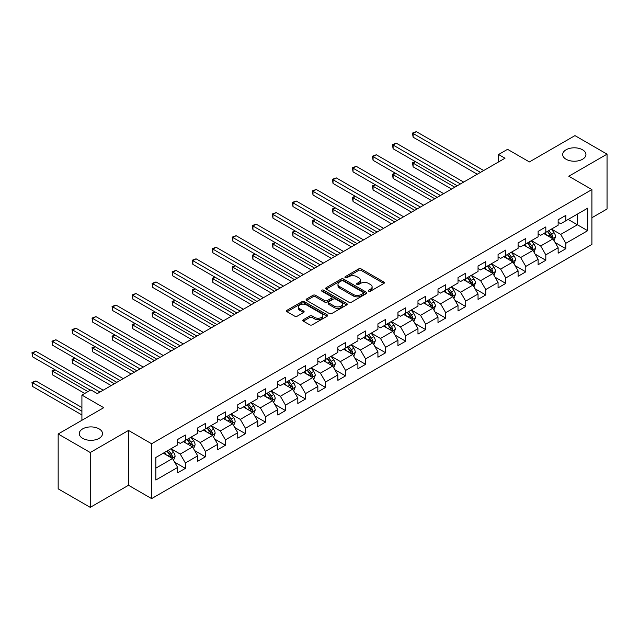<?xml version="1.0" encoding="UTF-8"?>
<svg xmlns="http://www.w3.org/2000/svg" width="639" height="639" viewBox="0 0 639 639"><rect width="100%" height="100%" fill="white"/><g stroke="black" fill="none" stroke-linecap="round" stroke-linejoin="round"><path stroke-width="0.96" d="M368.711 291.2A1.246 0.719 0 0 0 370.476 291.2L383.863 283.468A1.781 1.03 0 0 0 384.382 282.742A1.781 1.03 0 0 0 383.863 282.015L361.187 268.923A1.781 1.03 0 0 0 358.663 268.923L345.276 276.647A1.246 0.719 0 0 0 344.908 277.158A1.246 0.719 0 0 0 345.276 277.669A1.246 0.719 0 0 0 347.041 277.669L348.774 276.671A5.703 3.291 0 0 1 356.834 276.671L358.727 277.757A5.703 3.291 0 0 1 360.396 280.09A5.703 3.291 0 0 1 358.727 282.414L356.993 283.412A1.246 0.719 0 0 0 356.626 283.924A1.246 0.719 0 0 0 356.993 284.435A1.246 0.719 0 0 0 358.759 284.435L360.492 283.436A5.703 3.291 0 0 1 368.551 283.436L370.444 284.523A5.703 3.291 0 0 1 372.114 286.855A5.703 3.291 0 0 1 370.444 289.179L368.711 290.178A1.246 0.719 0 0 0 368.344 290.689A1.246 0.719 0 0 0 368.711 291.2L368.711 290.178M99.109 428.873A11.622 6.71 0 0 0 86.449 427.419A11.622 6.71 0 0 0 79.276 433.617A11.622 6.71 0 0 0 82.679 438.362A11.622 6.71 0 0 0 95.339 439.816A11.622 6.71 0 0 0 102.512 433.617A11.622 6.71 0 0 0 99.109 428.873M582.528 149.774A11.622 6.71 0 0 0 569.868 148.32A11.622 6.71 0 0 0 562.695 154.518A11.622 6.71 0 0 0 566.098 159.263A11.622 6.71 0 0 0 578.766 160.716A11.622 6.71 0 0 0 585.939 154.518A11.622 6.71 0 0 0 582.528 149.774M303.349 319.7A1.781 1.03 0 0 0 302.83 320.427A1.781 1.03 0 0 0 303.349 321.153L309.715 324.828A1.781 1.03 0 0 0 312.231 324.828L327.104 316.241A1.781 1.03 0 0 0 327.623 315.514A1.781 1.03 0 0 0 327.104 314.787L304.42 301.696A1.781 1.03 0 0 0 301.904 301.696L287.031 310.274A1.781 1.03 0 0 0 286.512 311.001A1.781 1.03 0 0 0 287.031 311.728L294.723 316.169A1.781 1.03 0 0 0 297.239 316.169L303.605 312.495A1.781 1.03 0 0 0 304.124 311.768A1.781 1.03 0 0 0 303.605 311.041L299.795 308.837A4.769 2.756 0 0 1 298.397 306.896A4.769 2.756 0 0 1 301.336 304.356A4.769 2.756 0 0 1 306.536 304.947L321.465 313.565A4.769 2.756 0 0 1 322.863 315.514A4.769 2.756 0 0 1 319.915 318.054A4.769 2.756 0 0 1 314.723 317.463L312.231 316.025A1.781 1.03 0 0 0 309.715 316.025L303.349 319.7L303.349 321.153M591.906 217.731L607.05 208.993L607.05 154.151L574.956 135.62L529.388 161.931L507.566 149.326L498.58 154.518L505.002 158.224L97.312 393.6L90.898 389.894L81.912 395.078L81.912 420.278M90.251 452.516L90.251 507.358L128.503 485.273L128.503 430.43L90.251 452.516L58.165 433.993L103.734 407.682L81.912 395.078M128.503 430.43L151.611 443.77L591.906 189.575L591.906 244.417L151.611 498.612L151.611 443.77M607.05 154.151L568.798 176.236L591.906 189.575M348.902 302.199A1.781 1.03 0 0 0 351.418 302.199L366.291 293.62A1.781 1.03 0 0 0 366.81 292.894A1.781 1.03 0 0 0 366.291 292.167L343.606 279.067A1.781 1.03 0 0 0 341.09 279.067L326.217 287.654A1.781 1.03 0 0 0 325.698 288.381A1.781 1.03 0 0 0 326.217 289.108L348.902 302.199M322.368 291.472A1.246 0.719 0 0 1 323.638 291.648L323.638 290.162L346.697 303.477A1.781 1.03 0 0 1 347.217 304.204A1.781 1.03 0 0 1 346.697 304.931L331.825 313.517A1.781 1.03 0 0 1 329.309 313.517L306.624 300.418L306.624 298.964A1.781 1.03 0 0 0 306.105 299.691A1.781 1.03 0 0 0 306.624 300.418M306.624 298.964L312.99 295.29A1.781 1.03 0 0 1 315.506 295.29L324.708 300.602A1.781 1.03 0 0 0 327.224 300.602L331.449 298.165A1.781 1.03 0 0 0 331.968 297.439A1.781 1.03 0 0 0 331.449 296.712L321.872 291.184A1.246 0.719 0 0 1 321.505 290.673A1.246 0.719 0 0 1 322.28 290.01A1.246 0.719 0 0 1 323.638 290.162M90.251 507.358L58.165 488.835L58.165 433.993M174.655 462.189L185.374 468.379L185.374 462.963L197.699 455.855L197.699 461.262L205.399 456.813L205.399 451.406L217.723 444.289L217.723 449.704L225.423 445.255L225.423 439.848L237.748 432.731L237.748 438.138L245.448 433.697L245.448 428.282L257.773 421.173L257.773 426.58L265.473 422.131L265.473 416.724L277.797 409.607L277.797 415.015L285.497 410.573L285.497 405.158L297.822 398.049L297.822 403.457L305.522 399.008L305.522 393.6L317.847 386.483L317.847 391.899L325.547 387.45L325.547 382.042L337.871 374.925L337.871 380.333L345.571 375.884L345.571 370.476L357.896 363.359L357.896 368.775L365.596 364.326L365.596 358.918L377.921 351.801L377.921 357.209L385.621 352.768L385.621 347.352L397.945 340.244L397.945 345.651L405.645 341.202L405.645 335.794L417.97 328.678L417.97 334.085L425.67 329.644L425.67 324.229L437.995 317.12L437.995 322.527L445.695 318.078L445.695 312.671L458.019 305.554L458.019 310.969L465.719 306.52L465.719 301.113L478.044 293.996L478.044 299.403L485.744 294.954L485.744 289.547L498.069 282.43L498.069 287.846L505.769 283.397L505.769 277.989L518.093 270.872L518.093 276.28L525.793 271.839L525.793 266.423L538.118 259.314L538.118 264.722L545.818 260.273L545.818 254.865L558.143 247.748L558.143 253.164L565.842 248.715L565.842 243.299L587.664 230.703L587.664 208.178L577.4 214.105L577.4 224.776L587.664 230.703M185.374 468.379L177.666 472.828L177.666 467.413L155.844 480.017L155.844 457.484L177.666 444.888L177.666 439.472L185.374 435.031L185.374 440.439L197.699 433.322L197.699 427.914L205.399 423.465L205.399 428.873L217.723 421.764L217.723 416.348L225.423 411.907L225.423 417.315L237.748 410.198L237.748 404.791L245.448 400.341L245.448 405.757L257.773 398.64L257.773 393.233L265.473 388.784L265.473 394.191L277.797 387.074L277.797 381.667L285.497 377.218L285.497 382.633L297.822 375.516L297.822 370.109L305.522 365.66L305.522 371.067L317.847 363.958L317.847 358.543L325.547 354.102L325.547 359.509L337.871 352.393L337.871 346.985L345.571 342.536L345.571 347.943L357.896 340.835L357.896 335.419L365.596 330.978L365.596 336.386L377.921 329.269L377.921 323.861L385.621 319.412L385.621 324.828L397.945 317.711L397.945 312.303L405.645 307.854L405.645 313.262L417.97 306.145L417.97 300.737L425.67 296.288L425.67 301.704L437.995 294.587L437.995 289.179L445.695 284.73L445.695 290.138L458.019 283.029L458.019 277.614L465.719 273.173L465.719 278.58L478.044 271.463L478.044 266.056L485.744 261.607L485.744 267.022L498.069 259.905L498.069 254.49L505.769 250.049L505.769 255.456L518.093 248.339L518.093 242.932L525.793 238.483L525.793 243.898L538.118 236.781L538.118 231.374L545.818 226.925L545.818 232.332L558.143 225.224L558.143 219.808L565.842 215.367L565.842 220.774L587.664 208.178M183.321 441.621L192.563 446.957L180.238 454.073L170.996 448.738M177.666 441.916L180.238 443.402L185.374 440.439M180.238 454.073L185.374 462.963M192.563 446.957L197.699 455.855M203.346 430.063L212.587 435.399L200.263 442.515L191.021 437.18M197.699 430.359L200.263 431.844L205.399 428.873M200.263 442.515L205.399 451.406M212.587 435.399L217.723 444.289M223.37 418.497L232.612 423.841L220.287 430.95L211.046 425.614M217.723 418.801L220.287 420.278L225.423 417.315M220.287 430.95L225.423 439.848M232.612 423.841L237.748 432.731M243.395 406.939L252.637 412.275L240.312 419.392L231.07 414.056M237.748 407.235L240.312 408.72L245.448 405.757M240.312 419.392L245.448 428.282M252.637 412.275L257.773 421.173M263.42 395.381L272.661 400.717L260.337 407.826L251.095 402.49M257.773 395.677L260.337 397.154L265.473 394.191M260.337 407.826L265.473 416.724M272.661 400.717L277.797 409.607M283.444 383.815L292.686 389.151L280.361 396.268L271.12 390.932M277.797 384.111L280.361 385.597L285.497 382.633M280.361 396.268L285.497 405.158M292.686 389.151L297.822 398.049M303.469 372.257L312.711 377.593L300.386 384.71L291.144 379.366M297.822 372.553L300.386 374.031L305.522 371.067M300.386 384.71L305.522 393.6M312.711 377.593L317.847 386.483M323.494 360.692L332.735 366.027L320.411 373.144L311.169 367.808M317.847 360.987L320.411 362.473L325.547 359.509M320.411 373.144L325.547 382.042M332.735 366.027L337.871 374.925M343.518 349.134L352.76 354.469L340.435 361.586L331.194 356.25M337.871 349.429L340.435 350.915L345.571 347.943M340.435 361.586L345.571 370.476M352.76 354.469L357.896 363.359M363.543 337.576L372.785 342.911L360.46 350.02L351.218 344.685M357.896 337.871L360.46 339.349L365.596 336.386M360.46 350.02L365.596 358.918M372.785 342.911L377.921 351.801M383.568 326.01L392.809 331.345L380.485 338.462L371.243 333.127M377.921 326.305L380.485 327.791L385.621 324.828M380.485 338.462L385.621 347.352M392.809 331.345L397.945 340.244M403.592 314.452L412.834 319.788L400.509 326.896L391.268 321.561M397.945 314.747L400.509 316.225L405.645 313.262M400.509 326.896L405.645 335.794M412.834 319.788L417.97 328.678M423.617 302.886L432.859 308.222L420.534 315.339L411.292 310.003M417.97 303.182L420.534 304.667L425.67 301.704M420.534 315.339L425.67 324.229M432.859 308.222L437.995 317.12M443.642 291.328L452.883 296.664L440.559 303.781L431.317 298.445M437.995 291.624L440.559 293.101L445.695 290.138M440.559 303.781L445.695 312.671M452.883 296.664L458.019 305.554M463.666 279.762L472.908 285.098L460.583 292.215L451.342 286.879M458.019 280.066L460.583 281.543L465.719 278.58M460.583 292.215L465.719 301.113M472.908 285.098L478.044 293.996M483.691 268.204L492.933 273.54L480.608 280.657L471.366 275.321M478.044 268.5L480.608 269.985L485.744 267.022M480.608 280.657L485.744 289.547M492.933 273.54L498.069 282.43M503.716 256.646L512.957 261.982L500.633 269.091L491.391 263.755M498.069 256.942L500.633 258.42L505.769 255.456M500.633 269.091L505.769 277.989M512.957 261.982L518.093 270.872M523.74 245.08L532.982 250.416L520.657 257.533L511.416 252.197M518.093 245.376L520.657 246.862L525.793 243.898M520.657 257.533L525.793 266.423M532.982 250.416L538.118 259.314M543.765 233.523L553.007 238.858L540.682 245.967L531.44 240.631M538.118 233.818L540.682 235.296L545.818 232.332M540.682 245.967L545.818 254.865M553.007 238.858L558.143 247.748M568.159 219.441L577.4 224.776L560.707 234.409L551.465 229.074M558.143 222.252L560.707 223.738L565.842 220.774M560.707 234.409L565.842 243.299M128.503 485.273L151.611 498.612M498.58 154.518L498.58 161.931M155.844 468.155L172.538 458.522L163.296 453.187M172.538 458.522L177.666 467.413M555.123 242.524L565.842 248.715M535.099 254.09L545.818 260.273M515.074 265.648L525.793 271.839M495.049 277.206L505.769 283.397M475.025 288.772L485.744 294.954M455 300.33L465.719 306.52M434.975 311.896L445.695 318.078M414.951 323.454L425.67 329.644M394.926 335.012L405.645 341.202M374.901 346.578L385.621 352.768M354.877 358.136L365.596 364.326M334.852 369.701L345.571 375.884M314.827 381.259L325.547 387.45M294.803 392.825L305.522 399.008M274.778 404.383L285.497 410.573M254.753 415.941L265.473 422.131M234.729 427.507L245.448 433.697M214.704 439.065L225.423 445.255M194.679 450.631L205.399 456.813M369.214 291.376L370.444 290.665A5.703 3.291 0 0 0 372.114 288.333L372.114 286.855M360.396 280.09L360.396 281.567A5.703 3.291 0 0 1 358.727 283.9L357.497 284.611M383.839 283.484L361.187 270.401A1.781 1.03 0 0 0 358.663 270.401L345.779 277.845M366.267 293.628L343.606 280.553A1.781 1.03 0 0 0 341.09 280.553L326.241 289.124M363.136 293.397A1.246 0.719 0 0 0 363.503 292.894A1.246 0.719 0 0 0 363.136 292.382L343.231 280.888A1.246 0.719 0 0 0 341.466 280.888L339.636 281.943A5.703 3.291 0 0 0 337.967 284.267A5.703 3.291 0 0 0 339.636 286.599L353.247 294.451A5.703 3.291 0 0 0 361.307 294.451L363.136 293.397L363.136 294.883A1.246 0.719 0 0 0 363.503 294.371L363.503 292.894M337.967 284.267L337.967 285.753A5.703 3.291 0 0 0 339.636 288.077L339.636 286.599M363.136 294.883L361.307 295.937A5.703 3.291 0 0 1 353.247 295.937L339.636 288.077M306.648 300.434L312.99 296.776L312.99 295.29M331.968 297.439L331.968 298.916A1.781 1.03 0 0 1 331.449 299.651L327.224 302.087A1.781 1.03 0 0 1 324.708 302.087L315.506 296.776A1.781 1.03 0 0 0 312.99 296.776M323.638 291.648L346.673 304.947M334.253 306.113A4.769 2.756 0 0 0 339.445 306.712A4.769 2.756 0 0 0 342.392 304.164A4.769 2.756 0 0 0 340.994 302.223L335.731 299.18A1.781 1.03 0 0 0 333.215 299.18L328.989 301.624A1.781 1.03 0 0 0 328.47 302.351A1.781 1.03 0 0 0 328.989 303.078L334.253 306.113L334.253 307.591A4.769 2.756 0 0 0 339.445 308.19A4.769 2.756 0 0 0 342.392 305.65L342.392 304.164M328.47 302.351L328.47 303.829A1.781 1.03 0 0 0 328.989 304.555L328.989 303.078M334.253 307.591L328.989 304.555M322.863 315.514L322.863 317A4.769 2.756 0 0 1 319.915 319.54A4.769 2.756 0 0 1 314.723 318.941L312.231 317.503A1.781 1.03 0 0 0 309.715 317.503L303.373 321.169M298.397 306.896L298.397 308.373A4.769 2.756 0 0 0 299.795 310.322L299.795 308.837M303.581 312.511L299.795 310.322M327.08 316.257L304.42 303.174A1.781 1.03 0 0 0 301.904 303.174L287.055 311.744M554.021 240.615L555.547 236.765A4.808 2.78 -120 0 0 554.013 232.668L551.361 229.129M546.744 235.24L544.947 232.836M415.566 161.731L413.129 163.137L413.129 166.843L451.597 189.056M552.264 238.427L552.951 236.973A4.808 2.78 -120 0 0 551.577 234.082L548.925 230.543M547.719 231.238L550.658 235.16A2.452 1.414 60 0 1 551.106 235.903L552.951 236.973M547.383 231.43L550.035 234.968A4.808 2.78 60 0 1 551.409 237.86M413.129 166.843L412.427 162.729L454.808 187.203M412.427 162.729L415.286 161.563M480.48 172.378L413.129 133.495L416.34 131.642L483.691 170.525M477.269 174.231L413.129 137.201L413.129 133.495L412.427 133.088L416.34 131.642M413.129 137.201L412.427 133.088M533.996 252.173L535.522 248.331A4.808 2.78 -120 0 0 533.988 244.234L531.336 240.695M526.72 246.806L524.923 244.402M395.541 173.289L393.105 174.703L393.105 178.401L431.573 200.614M532.239 249.985L532.926 248.531A4.808 2.78 -120 0 0 531.552 245.64L528.9 242.101M527.694 242.796L530.634 246.718A2.452 1.414 60 0 1 531.081 247.469L532.926 248.531M527.359 242.996L530.011 246.526A4.808 2.78 60 0 1 531.384 249.426M393.105 178.401L392.402 174.287L434.784 198.761M392.402 174.287L395.261 173.129M513.972 263.739L515.497 259.889A4.808 2.78 -120 0 0 513.964 255.792L511.312 252.253M506.695 258.364L504.898 255.959M375.516 184.855L373.08 186.261L373.08 189.967L411.548 212.18M512.214 261.551L512.901 260.097A4.808 2.78 -120 0 0 511.527 257.197L508.876 253.667M507.67 254.362L510.609 258.284A2.452 1.414 60 0 1 511.056 259.027L512.901 260.097M507.334 254.554L509.986 258.092A4.808 2.78 60 0 1 511.36 260.984M373.08 189.967L372.377 185.853L414.759 210.327M372.377 185.853L375.237 184.687M460.455 183.936L393.105 145.053L396.316 143.2L463.666 182.091M457.244 185.789L393.105 148.759L393.105 145.053L392.402 144.646L396.316 143.2M393.105 148.759L392.402 144.646M440.431 195.502L373.08 156.619L376.291 154.766L443.642 193.649M437.22 197.355L373.08 160.317L373.08 156.619L372.377 156.212L376.291 154.766M373.08 160.317L372.377 156.212M493.947 275.297L495.473 271.447A4.808 2.78 -120 0 0 493.939 267.358L491.287 263.819M486.67 269.922L484.873 267.525M355.492 196.413L353.055 197.818L353.055 201.525L391.523 223.738M492.19 273.109L492.877 271.655A4.808 2.78 -120 0 0 491.503 268.763L488.851 265.225M487.645 265.92L490.584 269.842A2.452 1.414 60 0 1 491.032 270.593L492.877 271.655M487.309 266.112L489.961 269.65A4.808 2.78 60 0 1 491.335 272.541M353.055 201.525L352.345 197.411L394.734 221.885M352.345 197.411L355.212 196.253M473.922 286.855L475.448 283.013A4.808 2.78 -120 0 0 473.914 278.916L471.262 275.377M466.646 281.487L464.849 279.083M335.467 207.971L333.031 209.384L333.031 213.091L371.499 235.296M472.165 284.674L472.852 283.213A4.808 2.78 -120 0 0 471.478 280.321L468.826 276.783M467.62 277.486L470.56 281.408A2.452 1.414 60 0 1 471.007 282.15L472.852 283.213M467.285 277.677L469.937 281.216A4.808 2.78 60 0 1 471.31 284.107M333.031 213.091L332.32 208.977L374.71 233.443M332.32 208.977L335.187 207.811M453.898 298.421L455.423 294.571A4.808 2.78 -120 0 0 453.89 290.473L451.238 286.943M446.621 293.045L444.824 290.641M315.442 219.536L313.006 220.942L313.006 224.648L351.474 246.862M452.14 296.232L452.827 294.779A4.808 2.78 -120 0 0 451.454 291.887L448.802 288.349M447.596 289.044L450.535 292.966A2.452 1.414 60 0 1 450.982 293.708L452.827 294.779M447.26 289.235L449.912 292.774A4.808 2.78 60 0 1 451.286 295.665M313.006 224.648L312.295 220.535L354.685 245.009M312.295 220.535L315.163 219.369M420.406 207.06L353.055 168.177L356.266 166.324L423.617 205.207M417.195 208.913L353.055 171.883L353.055 168.177L352.345 167.769L356.266 166.324M353.055 171.883L352.345 167.769M400.381 218.626L333.031 179.735L336.242 177.882L403.592 216.773M397.17 220.479L333.031 183.441L333.031 179.735L332.32 179.327L336.242 177.882M333.031 183.441L332.32 179.327M380.357 230.184L313.006 191.301L316.217 189.448L383.568 228.331M377.146 232.037L313.006 195.007L313.006 191.301L312.295 190.893L316.217 189.448M313.006 195.007L312.295 190.893M360.332 241.75L292.981 202.859L296.192 201.005L363.543 239.897M357.121 243.603L292.981 206.565L292.981 202.859L292.271 202.451L296.192 201.005M292.981 206.565L292.271 202.451M340.307 253.308L272.957 214.424L276.168 212.571L343.518 251.454M337.096 255.161L272.957 218.131L272.957 214.424L272.246 214.017L276.168 212.571M272.957 218.131L272.246 214.017M320.283 264.865L252.932 225.982L256.135 224.129L323.494 263.012M317.072 266.719L252.932 229.689L252.932 225.982L252.221 225.575L256.135 224.129M252.932 229.689L252.221 225.575M300.258 276.431L232.908 237.548L236.111 235.695L303.469 274.578M297.047 278.284L232.908 241.246L232.908 237.548L232.197 237.133L236.111 235.695M232.908 241.246L232.197 237.133M280.233 287.989L212.883 249.106L216.086 247.253L283.444 286.136M277.022 289.842L212.883 252.812L212.883 249.106L212.172 248.699L216.086 247.253M212.883 252.812L212.172 248.699M260.209 299.555L192.858 260.664L196.061 258.811L263.42 297.702M256.998 301.408L192.858 264.37L192.858 260.664L192.147 260.257L196.061 258.811M192.858 264.37L192.147 260.257M240.184 311.113L172.834 272.23L176.037 270.377L243.395 309.26M236.973 312.966L172.834 275.936L172.834 272.23L172.123 271.823L176.037 270.377M172.834 275.936L172.123 271.823M220.159 322.679L152.809 283.788L156.012 281.935L223.37 320.826M216.948 324.524L152.809 287.494L152.809 283.788L152.098 283.381L156.012 281.935M152.809 287.494L152.098 283.381M200.135 334.237L132.784 295.354L135.987 293.501L203.346 332.384M196.924 336.09L132.784 299.06L132.784 295.354L132.073 294.946L135.987 293.501M132.784 299.06L132.073 294.946M180.11 345.795L112.76 306.912L115.963 305.059L183.321 343.942M176.899 347.648L112.76 310.618L112.76 306.912L112.049 306.504L115.963 305.059M112.76 310.618L112.049 306.504M160.085 357.361L92.727 318.47L95.938 316.617L163.296 355.508M156.874 359.214L92.727 322.176L92.727 318.47L92.024 318.062L95.938 316.617M92.727 322.176L92.024 318.062M140.061 368.919L72.702 330.036L75.913 328.182L143.272 367.066M136.85 370.772L72.702 333.742L72.702 330.036L71.999 329.628L75.913 328.182M72.702 333.742L71.999 329.628M120.036 380.485L52.678 341.593L55.889 339.74L123.239 378.631M116.825 382.338L52.678 345.3L52.678 341.593L51.975 341.186L55.889 339.74M52.678 345.3L51.975 341.186M100.011 392.042L32.653 353.159L35.864 351.306L103.214 390.189M90.379 390.189L32.653 356.866L32.653 353.159L31.95 352.752L35.864 351.306M32.653 356.866L31.95 352.752M433.873 309.979L435.399 306.137A4.808 2.78 -120 0 0 433.865 302.039L431.213 298.501M426.596 304.611L424.799 302.207M295.418 231.094L292.981 232.508L292.981 236.214L331.449 258.42M432.116 307.79L432.803 306.337A4.808 2.78 -120 0 0 431.429 303.445L428.777 299.907M427.571 300.602L430.51 304.531A2.452 1.414 60 0 1 430.958 305.274L432.803 306.337M427.235 300.801L429.887 304.332A4.808 2.78 60 0 1 431.261 307.231M292.981 236.214L292.271 232.101L334.66 256.566M292.271 232.101L295.138 230.935M413.848 321.545L415.374 317.695A4.808 2.78 -120 0 0 413.84 313.597L411.189 310.059M406.572 316.169L404.775 313.765M275.393 242.66L272.957 244.066L272.957 247.772L311.425 269.985M412.091 319.356L412.778 317.902A4.808 2.78 -120 0 0 411.404 315.003L408.752 311.473M407.546 312.167L410.486 316.089A2.452 1.414 60 0 1 410.933 316.832L412.778 317.902M407.211 312.359L409.863 315.898A4.808 2.78 60 0 1 411.236 318.789M272.957 247.772L272.246 243.659L314.636 268.132M272.246 243.659L275.113 242.493M393.824 333.103L395.349 329.253A4.808 2.78 -120 0 0 393.816 325.163L391.164 321.625M386.547 327.735L384.75 325.331M255.368 254.218L252.932 255.624L252.932 259.33L291.4 281.543M392.066 330.914L392.753 329.46A4.808 2.78 -120 0 0 391.38 326.569L388.728 323.03M387.522 323.725L390.461 327.647A2.452 1.414 60 0 1 390.908 328.398L392.753 329.46M387.186 323.917L389.838 327.456A4.808 2.78 60 0 1 391.212 330.347M252.932 259.33L252.221 255.217L294.611 279.69M252.221 255.217L255.089 254.058M373.799 344.661L375.325 340.819A4.808 2.78 -120 0 0 373.791 336.721L371.139 333.183M366.522 339.293L364.725 336.889M235.344 265.784L232.908 267.19L232.908 270.896L271.375 293.101M372.042 342.48L372.729 341.026A4.808 2.78 -120 0 0 371.355 338.127L368.703 334.596M367.497 335.291L370.436 339.213A2.452 1.414 60 0 1 370.884 339.956L372.729 341.026M367.161 335.483L369.813 339.021A4.808 2.78 60 0 1 371.187 341.913M232.908 270.896L232.197 266.782L274.586 291.256M232.197 266.782L235.064 265.616M353.774 356.227L355.3 352.377A4.808 2.78 -120 0 0 353.766 348.279L351.115 344.748M346.498 350.851L344.701 348.455M215.319 277.342L212.883 278.748L212.883 282.454L251.351 304.667M352.017 354.038L352.704 352.584A4.808 2.78 -120 0 0 351.33 349.693L348.678 346.154M347.472 346.849L350.412 350.771A2.452 1.414 60 0 1 350.859 351.514L352.704 352.584M347.137 347.041L349.789 350.579A4.808 2.78 60 0 1 351.162 353.471M212.883 282.454L212.172 278.34L254.562 302.814M212.172 278.34L215.039 277.182M333.75 367.784L335.275 363.942A4.808 2.78 -120 0 0 333.742 359.845L331.09 356.306M326.473 362.417L324.676 360.013M195.294 288.9L192.858 290.314L192.858 294.02L231.326 316.225M331.992 365.604L332.679 364.142A4.808 2.78 -120 0 0 331.298 361.251L328.654 357.712M327.448 358.407L330.387 362.337A2.452 1.414 60 0 1 330.834 363.08L332.679 364.142M327.112 358.607L329.764 362.137A4.808 2.78 60 0 1 331.138 365.037M192.858 294.02L192.147 289.906L234.537 314.372M192.147 289.906L195.015 288.74M313.725 379.35L315.251 375.5A4.808 2.78 -120 0 0 313.717 371.403L311.065 367.872M306.448 373.975L304.651 371.571M175.27 300.466L172.834 301.872L172.834 305.578L211.301 327.791M311.968 377.162L312.655 375.708A4.808 2.78 -120 0 0 311.273 372.817L308.629 369.278M307.423 369.973L310.362 373.895A2.452 1.414 60 0 1 310.81 374.638L312.655 375.708M307.087 370.165L309.739 373.703A4.808 2.78 60 0 1 311.113 376.595M172.834 305.578L172.123 301.464L214.512 325.938M172.123 301.464L174.99 300.298M293.7 390.908L295.226 387.066A4.808 2.78 -120 0 0 293.692 382.969L291.041 379.43M286.424 385.541L284.627 383.136M155.245 312.024L152.809 313.437L152.809 317.144L191.277 339.349M291.943 388.72L292.63 387.266A4.808 2.78 -120 0 0 291.248 384.374L288.604 380.836M287.398 381.531L290.338 385.461A2.452 1.414 60 0 1 290.785 386.204L292.63 387.266M287.063 381.731L289.715 385.261A4.808 2.78 60 0 1 291.088 388.161M152.809 317.144L152.098 313.03L194.488 337.496M152.098 313.03L154.965 311.864M273.676 402.474L275.201 398.624A4.808 2.78 -120 0 0 273.668 394.527L271.016 390.988M266.399 397.099L264.602 394.694M135.22 323.59L132.784 324.995L132.784 328.702L171.252 350.915M271.918 400.286L272.605 398.832A4.808 2.78 -120 0 0 271.224 395.932L268.58 392.402M267.374 393.097L270.313 397.019A2.452 1.414 60 0 1 270.76 397.762L272.605 398.832M267.038 393.289L269.69 396.827A4.808 2.78 60 0 1 271.064 399.718M132.784 328.702L132.073 324.588L174.463 349.062M132.073 324.588L134.941 323.422M253.651 414.032L255.177 410.182A4.808 2.78 -120 0 0 253.643 406.092L250.991 402.554M246.374 408.656L244.569 406.26M115.196 335.148L112.76 336.553L112.76 340.26L151.227 362.473M251.894 411.843L252.581 410.39A4.808 2.78 -120 0 0 251.199 407.498L248.555 403.96M247.349 404.655L250.288 408.577A2.452 1.414 60 0 1 250.736 409.327L252.581 410.39M247.013 404.846L249.665 408.385A4.808 2.78 60 0 1 251.039 411.276M112.76 340.26L112.049 336.146L154.438 360.62M112.049 336.146L114.916 334.988M233.626 425.59L235.152 421.748A4.808 2.78 -120 0 0 233.618 417.65L230.967 414.112M226.35 420.222L224.545 417.818M95.171 346.713L92.727 348.119L92.727 351.825L131.203 374.031M231.869 423.409L232.556 421.956A4.808 2.78 -120 0 0 231.174 419.056L228.53 415.518M227.324 416.221L230.264 420.142A2.452 1.414 60 0 1 230.703 420.885L232.556 421.956M226.989 416.412L229.633 419.951A4.808 2.78 60 0 1 231.014 422.842M92.727 351.825L92.024 347.712L134.414 372.178M92.024 347.712L94.891 346.546M213.602 437.156L215.127 433.306A4.808 2.78 -120 0 0 213.594 429.208L210.942 425.678M206.325 431.78L204.52 429.384M75.146 358.271L72.702 359.677L72.702 363.383L111.178 385.597M211.836 434.967L212.531 433.514A4.808 2.78 -120 0 0 211.15 430.622L208.506 427.084M207.3 427.779L210.239 431.7A2.452 1.414 60 0 1 210.678 432.443L212.531 433.514M206.964 427.97L209.608 431.509A4.808 2.78 60 0 1 210.99 434.4M72.702 363.383L71.999 359.27L114.389 383.743M71.999 359.27L74.859 358.112M193.577 448.714L195.103 444.872A4.808 2.78 -120 0 0 193.569 440.774L190.917 437.236M186.3 443.346L184.495 440.942M55.122 369.829L52.678 371.243L52.678 374.949L84.731 393.448M191.812 446.533L192.507 445.071A4.808 2.78 -120 0 0 191.125 442.18L188.481 438.642M187.275 439.336L190.214 443.266A2.452 1.414 60 0 1 190.654 444.009L192.507 445.071M186.939 439.536L189.583 443.067A4.808 2.78 60 0 1 190.965 445.966M52.678 374.949L51.975 370.836L87.942 391.595M51.975 370.836L54.834 369.669M173.552 460.28L175.078 456.43A4.808 2.78 -120 0 0 173.544 452.332L170.893 448.794M166.276 454.904L164.471 452.5M81.912 407.53L35.864 380.948L32.653 382.801L32.653 386.507L81.912 414.943M171.787 458.091L172.482 456.637A4.808 2.78 -120 0 0 171.1 453.746L168.456 450.207M167.25 450.902L170.19 454.824A2.452 1.414 60 0 1 170.629 455.567L172.482 456.637M166.915 451.094L169.559 454.633A4.808 2.78 60 0 1 170.94 457.524M32.653 386.507L31.95 382.394L81.912 411.236M31.95 382.394L35.864 380.948M370.444 290.665L370.444 289.179M356.993 284.435L356.993 283.412M358.727 283.9L358.727 282.414M345.276 277.669L345.276 276.647M358.663 270.401L358.663 268.923M361.187 270.401L361.187 268.923M383.863 283.468L383.863 282.015M326.217 289.108L326.217 287.654M341.09 280.553L341.09 279.067M343.606 280.553L343.606 279.067M366.291 293.62L366.291 292.167M353.247 295.937L353.247 294.451M361.307 295.937L361.307 294.451M315.506 296.776L315.506 295.29M324.708 302.087L324.708 300.602M327.224 302.087L327.224 300.602M331.449 299.651L331.449 298.165M346.697 304.931L346.697 303.477M309.715 317.503L309.715 316.025M312.231 317.503L312.231 316.025M314.723 318.941L314.723 317.463M303.605 312.495L303.605 311.041M287.031 311.728L287.031 310.274M301.904 303.174L301.904 301.696M304.42 303.174L304.42 301.696M327.104 316.241L327.104 314.787M552.535 238.579L555.515 236.861M551.577 234.082L554.013 232.668M548.15 236.055L550.035 234.968M532.511 250.145L535.49 248.419M531.552 245.64L533.988 244.234M528.126 247.612L530.011 246.526M512.486 261.702L515.465 259.985M511.527 257.197L513.964 255.792M508.101 259.178L509.986 258.092M492.461 273.268L495.441 271.543M491.503 268.763L493.939 267.358M488.076 270.736L489.961 269.65M472.437 284.826L475.416 283.101M471.478 280.321L473.914 278.916M468.052 282.302L469.937 281.216M452.412 296.392L455.391 294.667M451.454 291.887L453.89 290.473M448.027 293.86L449.912 292.774M432.387 307.95L435.367 306.225M431.429 303.445L433.865 302.039M428.002 305.418L429.887 304.332M412.363 319.508L415.342 317.791M411.404 315.003L413.84 313.597M407.978 316.984L409.863 315.898M392.338 331.074L395.317 329.349M391.38 326.569L393.816 325.163M387.953 328.542L389.838 327.456M372.305 342.632L375.293 340.914M371.355 338.127L373.791 336.721M367.928 340.108L369.813 339.021M352.281 354.198L355.268 352.472M351.33 349.693L353.766 348.279M347.904 351.666L349.789 350.579M332.256 365.756L335.243 364.03M331.298 361.251L333.742 359.845M327.879 363.224L329.764 362.137M312.231 377.322L315.219 375.596M311.273 372.817L313.717 371.403M307.854 374.789L309.739 373.703M292.207 388.879L295.194 387.154M291.248 384.374L293.692 382.969M287.83 386.347L289.715 385.261M272.182 400.437L275.169 398.72M271.224 395.932L273.668 394.527M267.805 397.913L269.69 396.827M252.157 412.003L255.145 410.278M251.199 407.498L253.643 406.092M247.78 409.471L249.665 408.385M232.133 423.561L235.12 421.836M231.174 419.056L233.618 417.65M227.756 421.037L229.633 419.951M212.108 435.127L215.095 433.402M211.15 430.622L213.594 429.208M207.731 432.595L209.608 431.509M192.083 446.685L195.071 444.96M191.125 442.18L193.569 440.774M187.706 444.153L189.583 443.067M172.059 458.243L175.046 456.526M171.1 453.746L173.544 452.332M167.682 455.719L169.559 454.633"/></g></svg>
